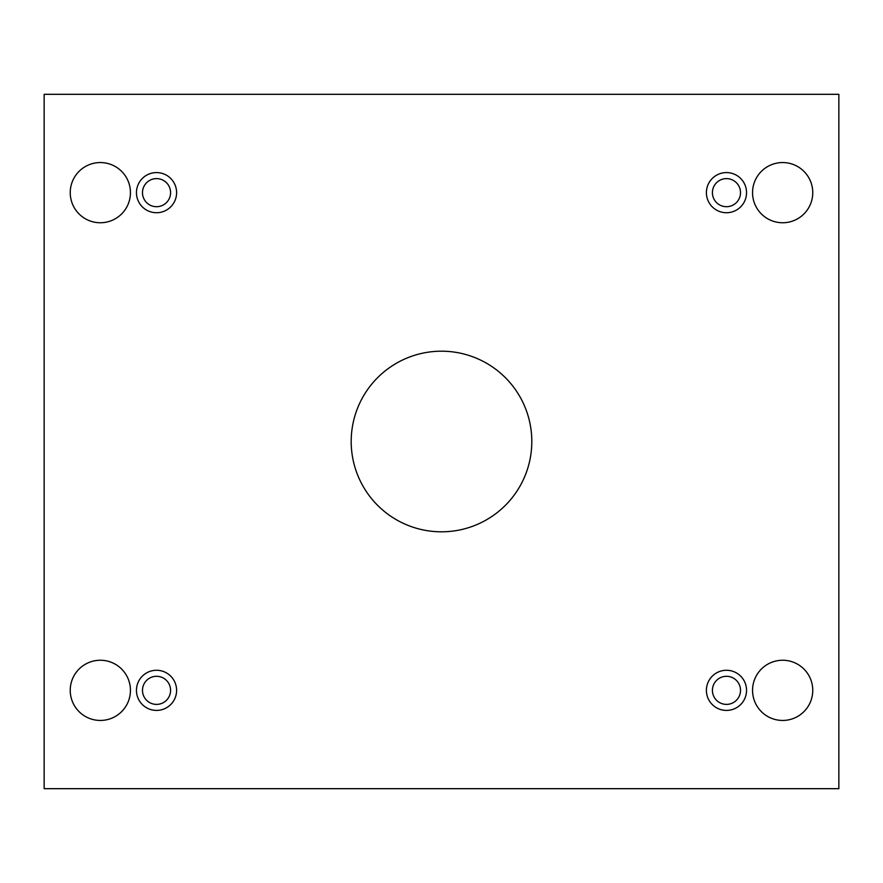 <?xml version="1.0" encoding="UTF-8"?>
<svg xmlns="http://www.w3.org/2000/svg" width="883" height="883" viewBox="0 0 883 883"><rect width="100%" height="100%" fill="white"/><g stroke="black" fill="none" stroke-linecap="round" stroke-linejoin="round"><path stroke-width="1.32" d="M838.85 94.315L44.15 94.315L44.15 788.685L838.85 788.685L838.85 94.315M156.534 710.418A20.066 20.066 0 0 1 139.15 680.307A20.066 20.066 0 0 1 173.907 680.307A20.066 20.066 0 0 1 156.534 710.418M726.466 710.418A20.066 20.066 0 0 1 709.093 680.307A20.066 20.066 0 0 1 743.85 680.307A20.066 20.066 0 0 1 726.466 710.418M726.466 212.726A20.066 20.066 0 0 1 709.093 182.615A20.066 20.066 0 0 1 743.85 182.615A20.066 20.066 0 0 1 726.466 212.726M156.534 212.726A20.066 20.066 0 0 1 139.15 182.615A20.066 20.066 0 0 1 173.907 182.615A20.066 20.066 0 0 1 156.534 212.726M130.441 192.66A30.099 30.099 0 0 0 85.287 166.589A30.099 30.099 0 0 0 85.287 218.719A30.099 30.099 0 0 0 130.441 192.66M812.757 192.66A30.099 30.099 0 0 0 767.603 166.589A30.099 30.099 0 0 0 767.603 218.719A30.099 30.099 0 0 0 812.757 192.66M130.441 690.34A30.099 30.099 0 0 0 85.287 664.281A30.099 30.099 0 0 0 85.287 716.411A30.099 30.099 0 0 0 130.441 690.34M812.757 690.34A30.099 30.099 0 0 0 767.603 664.281A30.099 30.099 0 0 0 767.603 716.411A30.099 30.099 0 0 0 812.757 690.34M441.5 351.191A90.309 90.309 0 0 1 519.712 486.654A90.309 90.309 0 0 1 363.288 486.654A90.309 90.309 0 0 1 441.5 351.191M170.585 690.34A14.051 14.051 0 0 1 156.534 704.391A14.051 14.051 0 0 1 142.483 690.34A14.051 14.051 0 0 1 156.534 676.301A14.051 14.051 0 0 1 170.585 690.34M740.517 690.34A14.051 14.051 0 0 1 726.466 704.391A14.051 14.051 0 0 1 712.415 690.34A14.051 14.051 0 0 1 726.466 676.301A14.051 14.051 0 0 1 740.517 690.34M740.517 192.66A14.051 14.051 0 0 1 726.466 206.699A14.051 14.051 0 0 1 712.415 192.66A14.051 14.051 0 0 1 726.466 178.609A14.051 14.051 0 0 1 740.517 192.66M170.585 192.66A14.051 14.051 0 0 1 156.534 206.699A14.051 14.051 0 0 1 142.483 192.66A14.051 14.051 0 0 1 156.534 178.609A14.051 14.051 0 0 1 170.585 192.66"/></g></svg>

